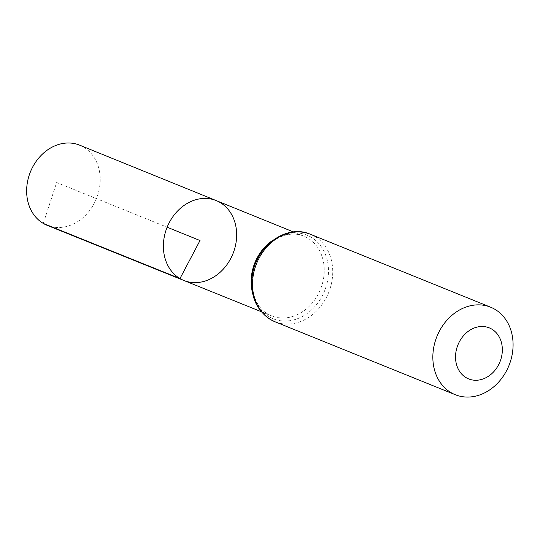 <?xml version="1.0" encoding="UTF-8"?>
<svg xmlns="http://www.w3.org/2000/svg" width="540" height="540" viewBox="0 0 540 540"><rect width="100%" height="100%" fill="white"/><g stroke="black" fill="none" stroke-linecap="round" stroke-linejoin="round"><path stroke-width="0.41" stroke-dasharray="2.7 2.03" d="M216.209 200.583A43.099 35.471 -68 0 1 232.902 253.827A43.099 35.471 -68 0 1 183.884 280.483M79.67 145.166A43.261 35.606 -68 0 1 83.545 147.076A43.261 35.606 -68 0 1 95.378 201.015A43.261 35.606 -68 0 1 47.223 225.362M43.288 223.425L56.646 182.513L167.137 227.219M273.233 240.01A42.991 35.39 -68 0 1 303.845 236.156A42.991 35.39 -68 0 1 320.497 289.271A42.991 35.39 -68 0 1 271.593 315.86A42.991 35.39 -68 0 1 267.685 313.936A42.991 35.39 -68 0 1 252.275 291.803M310.331 234.252A47.189 38.846 -68 0 1 328.637 292.565A47.189 38.846 -68 0 1 274.934 321.739M269.183 316.784A45.09 37.118 -68 0 1 272.862 240.725A45.09 37.118 -68 0 1 328.442 273.476A45.09 37.118 -68 0 1 269.183 316.784M261.218 311.675L271.593 315.86L267.955 314.064C252.612 305.917 246.861 279.666 257.715 259.173C267.287 239.348 288.968 229.446 303.845 236.156L293.476 231.95"/><path stroke-width="0.81" d="M179.969 278.552A43.099 35.471 -68 0 1 168.19 224.788A43.099 35.471 -68 0 1 216.209 200.583A43.099 35.471 -68 0 1 232.902 253.827A43.099 35.471 -68 0 1 183.884 280.483A43.099 35.471 -68 0 1 179.969 278.552A43.099 35.471 -68 0 1 168.19 224.788A43.099 35.471 -68 0 1 216.209 200.583L79.67 145.166A43.261 35.606 -68 0 0 31.468 169.459A43.261 35.606 -68 0 0 43.288 223.425A43.261 35.606 -68 0 0 47.223 225.362L183.884 280.483A43.099 35.471 -68 0 1 179.969 278.552M466.128 377.669A27.527 22.66 -68 0 1 468.376 331.229A27.527 22.66 -68 0 1 502.301 351.23A27.527 22.66 -68 0 1 466.128 377.669M451.001 392.6A47.189 38.846 -68 0 1 438.102 333.747A47.189 38.846 -68 0 1 490.658 307.213A47.189 38.846 -68 0 1 508.97 365.526A47.189 38.846 -68 0 1 455.261 394.706A47.189 38.846 -68 0 1 451.001 392.6M167.137 227.219L200.016 240.523L179.969 278.552L43.288 223.425M252.275 291.803A42.991 35.39 -68 0 1 273.233 240.01M270.675 319.64A47.189 38.846 -68 0 1 257.769 260.779A47.189 38.846 -68 0 1 310.331 234.252C286.025 223.357 254.576 247.253 251.951 277.06C250.243 296.048 256.392 310.196 270.412 319.505L274.934 321.739A47.189 38.846 -68 0 1 270.675 319.64M293.476 231.95L216.209 200.583M261.218 311.675L183.884 280.483M490.658 307.213L310.331 234.252M455.261 394.706L274.934 321.739"/></g></svg>
